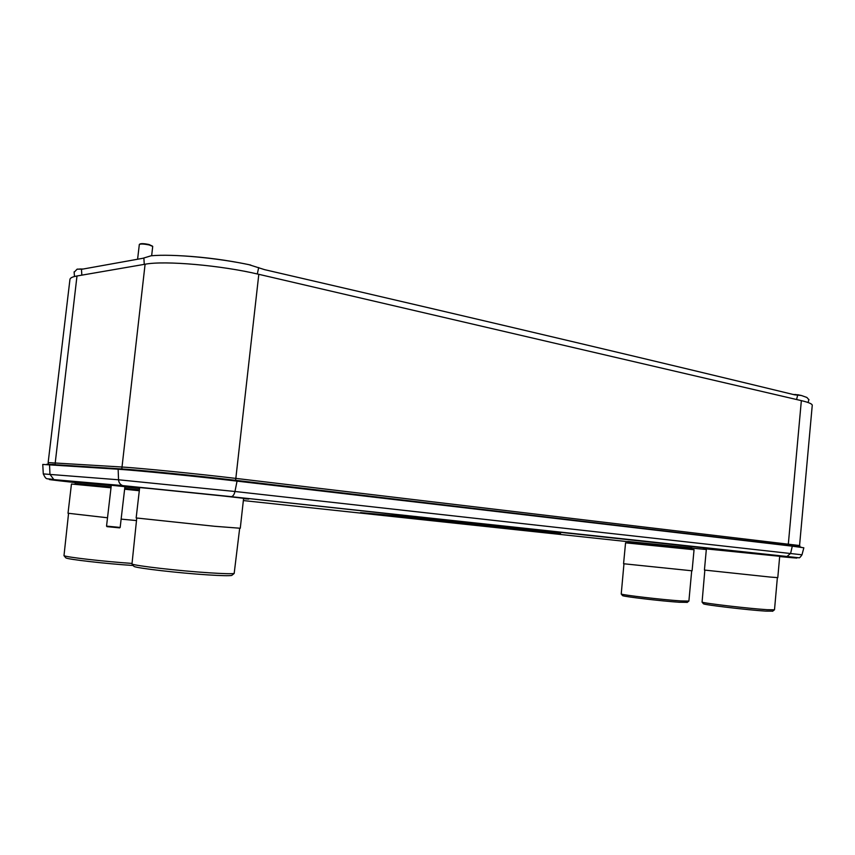 <?xml version="1.0" encoding="UTF-8"?>
<svg xmlns="http://www.w3.org/2000/svg" width="855" height="855" viewBox="0 0 855 855"><rect width="100%" height="100%" fill="white"/><g stroke="black" fill="none" stroke-linecap="round" stroke-linejoin="round"><path stroke-width="1.28" d="M799.853 545.576L236.087 478.426C198.018 473.873 140.701 468.155 121.57 466.99L48.179 462.587M799.457 546.687L812.25 405.313C812.293 403.923 808.659 402.363 801.349 400.632L258.809 274.316C221.552 265.392 164.652 260.38 145.094 264.227L76.993 275.983C72.493 276.774 70.142 277.918 69.95 279.414L48.158 462.544M800.836 546.986L234.847 480.232C197.387 475.797 141.064 470.175 122.222 468.968L118.14 469.224L118.546 479.783L234.965 491.486L801.99 554.799L803.839 547.788L792.286 546.174L237.049 481.119C197.537 476.459 137.911 470.496 118.14 469.224L42.761 464.436L43.284 473.905L118.546 479.783C118.802 482.68 120.181 484.614 122.693 485.597L231 496.648L786.579 556.84C802.364 558.582 800.066 558.486 779.675 556.562M122.222 468.968L46.907 464.19M793.013 394.433L800.622 395.309M799.682 395.16L798.912 394.935M808.883 399.702L806.896 397.468L801.349 395.48L794.605 394.818C668.557 364.241 512.669 327.091 264.526 269.635L248.805 264.633M250.75 265.05C217.512 257.868 173.073 253.753 151.111 255.784L142.881 258.285L82.508 269.143L77.142 269.143L74.139 272.253M79.686 268.994L83.138 269.026M248.527 264.569C227.056 260.134 205.435 257.248 183.654 255.912M795.556 394.486L797.993 395.031M452.851 522.063L464.126 523.207L452.851 522.095M560.004 533.21L417.069 517.831L360.532 512.594L499.341 527.482L560.602 533.274M560.014 533.071L420.168 517.991L360.532 512.594M544.357 531.618L536.737 530.827L544.389 531.628M541.621 531.361L531.682 530.346L541.621 531.361M530.089 530.196L536.577 530.891L530.089 530.196M528.86 530.164L521.261 529.373L528.86 530.164M520.791 529.405L511.012 528.401L520.791 529.405M513.267 528.689L505.733 527.909L513.267 528.679M502.238 527.578L510.638 528.443L502.238 527.578M502.804 527.706L495.312 526.926L502.804 527.706M500.218 527.46L490.588 526.477L500.218 527.46M457.735 522.394L441.597 520.791L457.735 522.394M461.444 523.078L450.521 521.913L461.454 523.046M460.043 523.057L473.595 524.404L460.043 523.057M474.301 524.489L458.793 522.95L474.301 524.489M466.007 523.527L460.15 522.886L466.039 523.527M459.327 522.865L453.097 522.181L459.349 522.865M528.818 530.143L524.478 529.694L528.818 530.153M513.224 528.668L508.917 528.23L513.224 528.679M502.751 527.685L498.465 527.246L502.751 527.695M462.395 523.014L452.391 522.01L462.395 523.025M74.845 482.156L111.257 485.576M124.883 486.976L139.547 488.526M107.516 517.777L68.015 513.246L71.457 484.016L111 487.799M124.627 489.21L139.29 490.738M121.164 519.124L136.469 520.567M131.531 563.392C103.498 561.446 66.658 557.225 63.986 555.675L68.56 513.395M133.22 565.508L132.621 565.465C105.774 563.712 68.496 559.48 65.878 557.909L65.557 557.535M627.869 541.471L692.016 547.927L691.556 548.867L628.147 542.465L627.869 541.461M625.561 542.829L694.046 549.733L692.09 570.809L623.573 563.744L625.561 542.829M691.695 570.819L688.895 601.076L680.687 600.915C662.785 599.761 622.258 595.027 621.232 594.001L623.958 563.84M687.26 602.358L679.404 602.262C662.283 601.172 623.584 596.64 622.558 595.625L622.44 595.475M139.664 487.564L136.159 517.948L214.68 526.285L240.276 528.251L243.6 498.305M239.678 528.294L234.174 573.459C231.577 573.929 223.241 573.716 209.165 572.807C179.208 570.894 135.186 565.86 131.98 564.011L136.747 518.109M232.197 575.052L231.716 575.436C229.204 575.917 221.221 575.725 207.765 574.881C179.133 573.085 137.121 568.265 134 566.438L133.604 565.967M706.38 548.878L704.424 570.061L770.334 577.072L777.794 577.638L779.696 556.242M777.366 577.649L774.502 609.797L767.074 609.69C748.841 608.568 703.216 603.213 702.073 602.102L704.841 570.157M772.749 611.154L765.642 611.111C748.211 610.053 704.638 604.923 703.494 603.822L703.355 603.662M111.3 485.255L124.926 486.666L120.16 527.439L106.544 526.114L111.3 485.255M119.625 527.866L107.014 526.648M137.591 259.236L139.333 244.445C140.786 243.761 144.057 243.921 149.133 244.936L152.714 246.411L151.656 255.741M139.579 244.274L139.899 244.038C141.235 243.397 144.26 243.547 148.952 244.487L152.521 246.165M801.349 400.632L788.225 545.255M258.809 274.316L235.617 480.318M145.094 264.227L121.795 468.935M76.993 275.983L55.041 464.468M703.537 548.632L782.592 556.573M627.933 541.685L243.344 500.57M74.951 482.551C49.611 479.762 42.942 478.864 54.966 479.858L123.825 485.832M706.316 549.519L691.909 548.141M243.557 498.711C255.378 499.683 247.897 498.711 221.124 495.772L151.827 488.686C133.294 486.944 129.223 486.709 139.611 487.981M789.817 545.447L792.286 546.174L790.629 553.377L786.579 556.84M53.416 464.361L49.547 464.596L49.943 474.279L53.886 479.623L122.693 485.597L231.352 496.648C233.041 496.274 234.249 494.553 234.965 491.486L237.049 481.119L234.847 480.232M801.99 554.799C800.312 557.3 799.243 558.272 798.762 557.749L231 496.648M43.284 473.905C46.769 480.863 45.871 477.838 53.886 479.623L54.966 479.858M797.597 394.689L800.045 395.234M796.571 399.52L797.694 395.053M80.103 269.09L82.657 269.122M797.309 395.063L794.872 394.518M257.312 273.974L258.68 267.562M144.26 264.377L143.875 258.007M81.46 269.24L81.834 275.15M75.122 484.283L75.219 483.535L111.097 486.955M124.723 488.365L139.386 489.904M628.147 542.476L628.04 543.01M48.393 464.105L48.169 462.523M247.213 498.754L243.557 498.657M135.913 487.265L139.621 487.927M808.061 402.513L808.937 399.541M74.492 276.507L74.107 271.869M75.219 483.535L74.845 482.124M80.701 484.796L80.797 483.973M65.878 557.909L63.986 555.675M691.556 549.423L691.556 548.867M687.11 602.476L688.735 601.161M631.952 543.374L632.016 542.786M687.591 548.995L687.655 548.397M622.558 595.625L621.232 594.001M231.716 575.436L234.174 573.459M134 566.438L131.98 564.011M772.578 611.282L774.309 609.893M703.494 603.822L702.073 602.102M107.035 526.68L106.586 526.135M119.593 527.888L120.16 527.439"/></g></svg>
